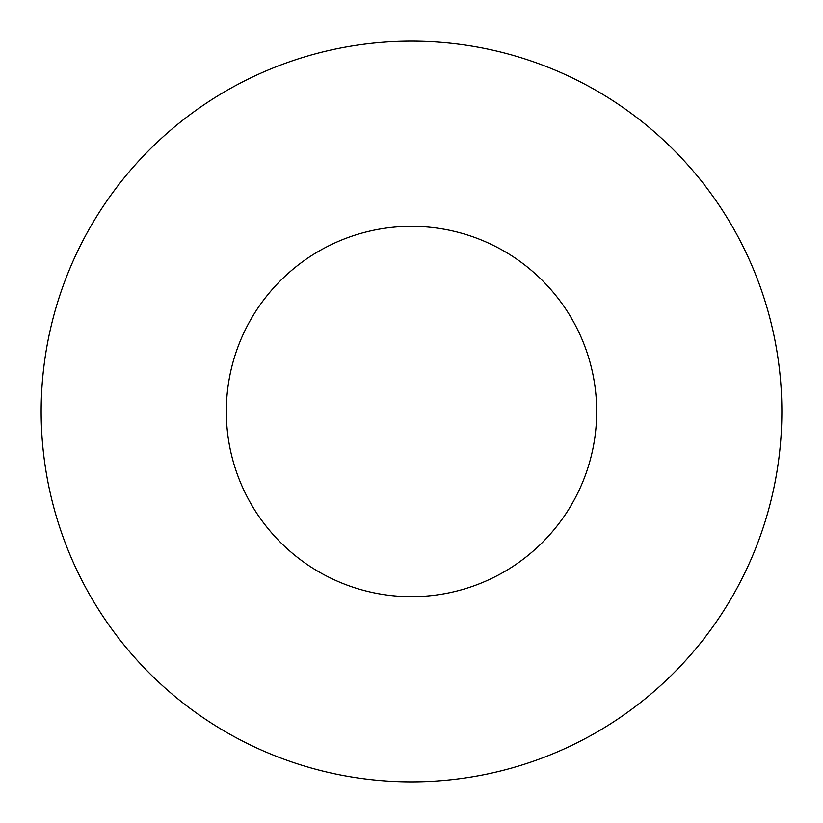 <?xml version="1.0" encoding="UTF-8"?>
<svg xmlns="http://www.w3.org/2000/svg" width="823" height="823" viewBox="0 0 823 823"><rect width="100%" height="100%" fill="white"/><g stroke="black" fill="none" stroke-linecap="round" stroke-linejoin="round"><path stroke-width="1.23" d="M596.675 411.5A185.175 185.175 0 0 0 411.5 226.325A185.175 185.175 0 0 0 226.325 411.5A185.175 185.175 0 0 0 411.5 596.675A185.175 185.175 0 0 0 596.675 411.5M781.85 411.5A370.35 370.35 0 0 0 411.5 41.15A370.35 370.35 0 0 0 41.15 411.5A370.35 370.35 0 0 0 411.5 781.85A370.35 370.35 0 0 0 781.85 411.5"/></g></svg>
